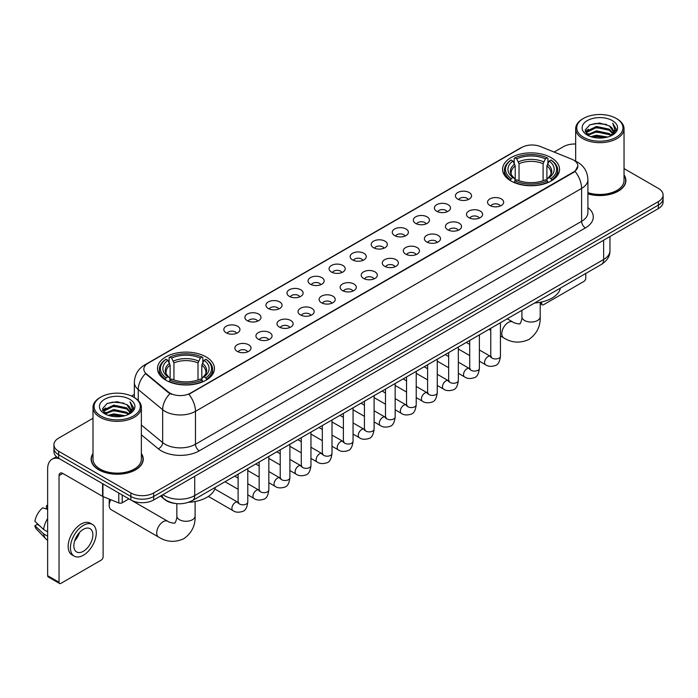<?xml version="1.0" encoding="UTF-8"?>
<svg xmlns="http://www.w3.org/2000/svg" width="698" height="698" viewBox="0 0 698 698"><rect width="100%" height="100%" fill="white"/><g stroke="black" fill="none" stroke-linecap="round" stroke-linejoin="round"><path stroke-width="1.05" d="M206.119 356.922A28.487 16.447 0 0 0 175.076 353.354A28.487 16.447 0 0 0 157.486 368.553A28.487 16.447 0 0 0 165.836 380.174A28.487 16.447 0 0 0 196.88 383.743A28.487 16.447 0 0 0 214.461 368.553A28.487 16.447 0 0 0 206.119 356.922M551.202 157.687A28.487 16.447 0 0 0 520.158 154.118A28.487 16.447 0 0 0 502.577 169.317A28.487 16.447 0 0 0 510.919 180.948A28.487 16.447 0 0 0 541.962 184.508A28.487 16.447 0 0 0 559.543 169.317A28.487 16.447 0 0 0 551.202 157.687M457.783 199.113A8.062 4.65 180 0 1 456.187 197.796A8.062 4.65 180 0 1 458.856 192.011A8.062 4.65 180 0 1 469.187 192.535A8.062 4.65 180 0 1 470.792 197.796A8.062 4.65 180 0 1 457.783 199.113M468.21 199.593A4.834 2.792 0 0 0 466.91 198.232A4.834 2.792 0 0 0 462.146 197.525A4.834 2.792 0 0 0 458.769 199.593M436.73 211.267A8.062 4.65 180 0 1 435.133 209.95A8.062 4.65 180 0 1 437.803 204.165A8.062 4.65 180 0 1 448.133 204.689A8.062 4.65 180 0 1 449.73 209.95A8.062 4.65 180 0 1 436.73 211.267M447.148 211.756A4.834 2.792 0 0 0 445.856 210.395A4.834 2.792 0 0 0 441.084 209.688A4.834 2.792 0 0 0 437.716 211.756M415.676 223.421A8.062 4.65 180 0 1 414.08 222.112A8.062 4.65 180 0 1 416.75 216.328A8.062 4.65 180 0 1 427.08 216.842A8.062 4.65 180 0 1 428.677 222.112A8.062 4.65 180 0 1 415.676 223.421M426.094 223.91A4.834 2.792 0 0 0 424.803 222.549A4.834 2.792 0 0 0 420.03 221.842A4.834 2.792 0 0 0 416.662 223.91M394.623 235.584A8.062 4.65 180 0 1 393.026 234.266A8.062 4.65 180 0 1 395.696 228.482A8.062 4.65 180 0 1 406.027 228.996A8.062 4.65 180 0 1 407.623 234.266A8.062 4.65 180 0 1 394.623 235.584M405.041 236.064A4.834 2.792 0 0 0 403.741 234.703A4.834 2.792 0 0 0 398.977 233.996A4.834 2.792 0 0 0 395.609 236.064M373.57 247.738A8.062 4.65 180 0 1 371.964 246.42A8.062 4.65 180 0 1 374.643 240.636A8.062 4.65 180 0 1 384.973 241.15A8.062 4.65 180 0 1 386.57 246.42A8.062 4.65 180 0 1 373.57 247.738M383.987 248.218A4.834 2.792 0 0 0 382.687 246.856A4.834 2.792 0 0 0 377.923 246.15A4.834 2.792 0 0 0 374.547 248.218M352.516 259.892A8.062 4.65 180 0 1 350.911 258.574A8.062 4.65 180 0 1 353.581 252.789A8.062 4.65 180 0 1 363.911 253.313A8.062 4.65 180 0 1 365.516 258.574A8.062 4.65 180 0 1 352.516 259.892M362.934 260.371A4.834 2.792 0 0 0 361.634 259.019A4.834 2.792 0 0 0 356.87 258.304A4.834 2.792 0 0 0 353.493 260.371M331.463 272.046A8.062 4.65 180 0 1 329.857 270.728A8.062 4.65 180 0 1 332.527 264.943A8.062 4.65 180 0 1 342.858 265.467A8.062 4.65 180 0 1 344.463 270.728A8.062 4.65 180 0 1 331.463 272.046M341.88 272.534A4.834 2.792 0 0 0 340.58 271.173A4.834 2.792 0 0 0 335.817 270.466A4.834 2.792 0 0 0 332.44 272.534M310.401 284.208A8.062 4.65 180 0 1 308.804 282.891A8.062 4.65 180 0 1 311.474 277.106A8.062 4.65 180 0 1 321.804 277.621A8.062 4.65 180 0 1 323.401 282.891A8.062 4.65 180 0 1 310.401 284.208M320.827 284.688A4.834 2.792 0 0 0 319.527 283.327A4.834 2.792 0 0 0 314.763 282.62A4.834 2.792 0 0 0 311.387 284.688M289.347 296.362A8.062 4.65 180 0 1 287.751 295.045A8.062 4.65 180 0 1 290.42 289.26A8.062 4.65 180 0 1 300.751 289.775A8.062 4.65 180 0 1 302.347 295.045A8.062 4.65 180 0 1 289.347 296.362M299.765 296.842A4.834 2.792 0 0 0 298.474 295.481A4.834 2.792 0 0 0 293.701 294.774A4.834 2.792 0 0 0 290.333 296.842M268.294 308.516A8.062 4.65 180 0 1 266.697 307.199A8.062 4.65 180 0 1 269.367 301.414A8.062 4.65 180 0 1 279.697 301.937A8.062 4.65 180 0 1 281.294 307.199A8.062 4.65 180 0 1 268.294 308.516M278.711 308.996A4.834 2.792 0 0 0 277.411 307.635A4.834 2.792 0 0 0 272.648 306.928A4.834 2.792 0 0 0 269.28 308.996M247.24 320.67A8.062 4.65 180 0 1 245.644 319.352A8.062 4.65 180 0 1 248.314 313.568A8.062 4.65 180 0 1 258.644 314.091A8.062 4.65 180 0 1 260.241 319.352A8.062 4.65 180 0 1 247.24 320.67M257.658 321.159A4.834 2.792 0 0 0 256.358 319.797A4.834 2.792 0 0 0 251.594 319.091A4.834 2.792 0 0 0 248.218 321.159M226.187 332.824A8.062 4.65 180 0 1 224.582 331.515A8.062 4.65 180 0 1 227.251 325.73A8.062 4.65 180 0 1 237.59 326.245A8.062 4.65 180 0 1 239.187 331.515A8.062 4.65 180 0 1 226.187 332.824M236.605 333.312A4.834 2.792 0 0 0 235.305 331.951A4.834 2.792 0 0 0 230.541 331.245A4.834 2.792 0 0 0 227.164 333.312M489.9 205.5A8.062 4.65 180 0 1 488.303 204.182A8.062 4.65 180 0 1 490.973 198.398A8.062 4.65 180 0 1 501.304 198.913A8.062 4.65 180 0 1 502.9 204.182A8.062 4.65 180 0 1 489.9 205.5M500.318 205.98A4.834 2.792 0 0 0 499.026 204.619A4.834 2.792 0 0 0 494.254 203.912A4.834 2.792 0 0 0 490.886 205.98M468.847 217.654A8.062 4.65 180 0 1 467.25 216.336A8.062 4.65 180 0 1 469.92 210.552A8.062 4.65 180 0 1 480.25 211.075A8.062 4.65 180 0 1 481.847 216.336A8.062 4.65 180 0 1 468.847 217.654M479.264 218.134A4.834 2.792 0 0 0 477.964 216.773A4.834 2.792 0 0 0 473.2 216.066A4.834 2.792 0 0 0 469.833 218.134M447.793 229.808A8.062 4.65 180 0 1 446.188 228.49A8.062 4.65 180 0 1 448.866 222.706A8.062 4.65 180 0 1 459.197 223.229A8.062 4.65 180 0 1 460.793 228.49A8.062 4.65 180 0 1 447.793 229.808M458.211 230.296A4.834 2.792 0 0 0 456.911 228.935A4.834 2.792 0 0 0 452.147 228.229A4.834 2.792 0 0 0 448.77 230.296M426.74 241.97A8.062 4.65 180 0 1 425.134 240.653A8.062 4.65 180 0 1 427.804 234.868A8.062 4.65 180 0 1 438.135 235.383A8.062 4.65 180 0 1 439.74 240.653A8.062 4.65 180 0 1 426.74 241.97M437.157 242.45A4.834 2.792 0 0 0 435.857 241.089A4.834 2.792 0 0 0 431.094 240.382A4.834 2.792 0 0 0 427.717 242.45M405.686 254.124A8.062 4.65 180 0 1 404.081 252.807A8.062 4.65 180 0 1 406.751 247.022A8.062 4.65 180 0 1 417.081 247.537A8.062 4.65 180 0 1 418.687 252.807A8.062 4.65 180 0 1 405.686 254.124M416.104 254.604A4.834 2.792 0 0 0 414.804 253.243A4.834 2.792 0 0 0 410.04 252.536A4.834 2.792 0 0 0 406.664 254.604M384.624 266.278A8.062 4.65 180 0 1 383.028 264.961A8.062 4.65 180 0 1 385.697 259.176A8.062 4.65 180 0 1 396.028 259.7A8.062 4.65 180 0 1 397.624 264.961A8.062 4.65 180 0 1 384.624 266.278M395.051 266.758A4.834 2.792 0 0 0 393.751 265.397A4.834 2.792 0 0 0 388.987 264.69A4.834 2.792 0 0 0 385.61 266.758M363.571 278.432A8.062 4.65 180 0 1 361.974 277.115A8.062 4.65 180 0 1 364.644 271.33A8.062 4.65 180 0 1 374.974 271.854A8.062 4.65 180 0 1 376.571 277.115A8.062 4.65 180 0 1 363.571 278.432M373.988 278.921A4.834 2.792 0 0 0 372.697 277.56A4.834 2.792 0 0 0 367.925 276.844A4.834 2.792 0 0 0 364.557 278.921M342.517 290.586A8.062 4.65 180 0 1 340.921 289.277A8.062 4.65 180 0 1 343.591 283.484A8.062 4.65 180 0 1 353.921 284.007A8.062 4.65 180 0 1 355.518 289.277A8.062 4.65 180 0 1 342.517 290.586M352.935 291.075A4.834 2.792 0 0 0 351.635 289.714A4.834 2.792 0 0 0 346.871 289.007A4.834 2.792 0 0 0 343.503 291.075M321.464 302.749A8.062 4.65 180 0 1 319.867 301.431A8.062 4.65 180 0 1 322.537 295.647A8.062 4.65 180 0 1 332.867 296.161A8.062 4.65 180 0 1 334.464 301.431A8.062 4.65 180 0 1 321.464 302.749M331.882 303.229A4.834 2.792 0 0 0 330.582 301.868A4.834 2.792 0 0 0 325.818 301.161A4.834 2.792 0 0 0 322.441 303.229M300.41 314.903A8.062 4.65 180 0 1 298.805 313.585A8.062 4.65 180 0 1 301.475 307.801A8.062 4.65 180 0 1 311.814 308.315A8.062 4.65 180 0 1 313.411 313.585A8.062 4.65 180 0 1 300.41 314.903M310.828 315.383A4.834 2.792 0 0 0 309.528 314.021A4.834 2.792 0 0 0 304.764 313.315A4.834 2.792 0 0 0 301.388 315.383M279.357 327.057A8.062 4.65 180 0 1 277.752 325.739A8.062 4.65 180 0 1 280.421 319.954A8.062 4.65 180 0 1 290.752 320.478A8.062 4.65 180 0 1 292.357 325.739A8.062 4.65 180 0 1 279.357 327.057M289.775 327.536A4.834 2.792 0 0 0 288.475 326.175A4.834 2.792 0 0 0 283.711 325.469A4.834 2.792 0 0 0 280.334 327.536M258.295 339.211A8.062 4.65 180 0 1 256.698 337.893A8.062 4.65 180 0 1 259.368 332.108A8.062 4.65 180 0 1 269.698 332.632A8.062 4.65 180 0 1 271.304 337.893A8.062 4.65 180 0 1 258.295 339.211M268.721 339.699A4.834 2.792 0 0 0 267.421 338.338A4.834 2.792 0 0 0 262.657 337.631A4.834 2.792 0 0 0 259.281 339.699M237.241 351.373A8.062 4.65 180 0 1 235.645 350.056A8.062 4.65 180 0 1 238.315 344.271A8.062 4.65 180 0 1 248.645 344.786A8.062 4.65 180 0 1 250.242 350.056A8.062 4.65 180 0 1 237.241 351.373M247.668 351.853A4.834 2.792 0 0 0 246.368 350.492A4.834 2.792 0 0 0 241.604 349.785A4.834 2.792 0 0 0 238.227 351.853M571.688 159.161A14.51 8.376 180 0 1 573.625 160.104A14.51 8.376 180 0 1 577.874 166.028A14.51 8.376 180 0 1 573.625 171.952L190.537 393.122A14.51 8.376 180 0 1 168.384 392.006L146.475 373.936A14.51 8.376 180 0 1 143.849 369.129A14.51 8.376 180 0 1 148.098 363.204L521.807 147.453A14.51 8.376 180 0 1 540.392 146.51L571.688 159.161M174.989 503.424A16.124 9.31 180 0 1 164.789 499.611L160.479 496.051M93 453.56A26.07 15.051 0 0 0 91.115 459.171A26.07 15.051 0 0 0 98.758 469.815A26.07 15.051 0 0 0 127.158 473.078A26.07 15.051 0 0 0 143.256 459.171A26.07 15.051 0 0 0 141.371 453.56M577.874 166.028L575.03 171.359L573.625 172.38L188.905 394.291A18.811 10.863 60 0 1 195.475 411.34A21.498 12.416 180 0 1 165.077 411.34A21.498 12.416 180 0 1 162.66 409.682L138.248 389.545A21.498 12.416 180 0 1 134.356 382.425L134.356 397.555M93 418.276L58.658 438.108A16.124 9.31 0 0 0 53.938 444.687L53.938 451.711A16.124 9.31 0 0 0 58.658 458.289L130.866 499.986L130.866 496.47A16.124 9.31 0 0 0 153.673 496.47L658.38 205.081A16.124 9.31 0 0 0 663.1 198.502A16.124 9.31 0 0 1 658.38 205.081L153.673 496.47A16.124 9.31 0 0 1 130.866 496.47L58.658 454.782L130.866 496.47L130.866 492.963A16.124 9.31 0 0 0 153.673 492.963L658.38 201.574A16.124 9.31 0 0 0 663.1 194.986A16.124 9.31 0 0 0 658.38 188.408L624.038 168.576M53.938 448.203A16.124 9.31 0 0 0 58.658 454.782A16.124 9.31 0 0 1 53.938 448.203M171.647 394.291L168.384 392.642L145.498 373.587A18.811 12.581 129.5 0 0 138.248 389.545L138.248 400.521M587.908 193.887A26.07 15.051 0 0 0 625.914 180.512A26.07 15.051 0 0 0 624.038 174.893M575.667 144.006A16.124 9.31 0 0 0 563.365 146.72L554.116 152.059M134.356 394.405L131.521 396.045M53.938 444.687A16.124 9.31 0 0 0 58.658 451.274L130.866 492.963M130.866 499.986A16.124 9.31 0 0 0 153.673 499.986L658.38 208.597A16.124 9.31 0 0 0 663.1 202.01L663.1 194.986M540.2 302.731L541.7 303.604A2.687 1.553 120 0 0 542.259 304.834A2.687 1.553 120 0 0 543.602 304.703L583.886 281.442A2.687 1.553 120 0 0 585.788 278.153L585.788 273.45M541.7 303.604L541.7 301.972M583.511 137.279A23.113 13.341 0 0 0 616.194 137.279A23.113 13.341 0 0 0 616.194 118.407L616.953 118.852A24.186 13.96 0 0 1 624.038 128.72A24.186 13.96 0 0 1 609.11 141.624A24.186 13.96 0 0 1 582.751 138.597A24.186 13.96 0 0 1 575.667 128.72A24.186 13.96 0 0 1 582.751 118.852L583.511 118.407A23.113 13.341 0 0 0 583.511 137.279M587.908 192.648A24.186 13.96 0 0 0 624.038 180.512L624.038 128.72M587.908 193.712A25.8 14.894 0 0 0 625.652 180.512A25.8 14.894 0 0 0 624.038 175.32M590.796 136.651L596.371 135.22L607.679 137.035M592.393 137.14L596.371 136.319L606.03 137.445M587.315 134.854L596.371 130.831L609.354 133.571L611.439 135.307M587.873 135.316L596.371 131.931L609.354 134.67L610.863 135.822M586.573 134.112L586.87 131.198L596.371 126.443L609.354 129.182L612.905 133.213M586.451 133.58L586.87 132.297L596.371 127.542L609.354 130.282L612.652 133.737M610.724 135.936A13.437 7.757 0 0 0 613.289 131.381A13.437 7.757 0 0 0 609.354 125.893L613.28 131.643M612.39 120.606A17.738 10.243 0 0 0 587.35 120.579A17.738 10.243 0 0 0 587.227 135.046A17.738 10.243 0 0 0 587.306 135.089A17.738 10.243 0 0 0 612.469 135.046A17.738 10.243 0 0 0 612.39 120.606M609.354 125.893L599.695 123.014L589.775 124.837L585.177 130.037L588.231 135.578M611.823 135.403L616.107 129.968L616.194 128.99L612.704 123.162L614.903 129.688L610.863 135.874M616.953 118.852L616.194 118.407A23.113 13.341 0 0 0 583.511 118.407M612.704 123.162L616.194 129.209M589.548 124.951L595.621 123.45L606.501 124.427M585.352 132.009L587.332 130.456M591.695 128.598L595.621 127.839L606.117 128.702M591.695 132.986L595.621 132.227L606.117 133.091M592.506 137.166L595.621 136.616L606.012 137.445M585.238 131.582L588.493 129.27M586.966 134.531L588.493 133.658M510.404 180.642L511.172 178.609A25.582 14.771 0 0 1 511.172 160.025L512.925 161.046A23.113 13.341 0 0 0 512.925 177.589L514.67 178.575L515.229 180.651M515.229 179.805L515.229 165.915L512.925 161.046M514.208 163.245L514.208 158.272L514.967 157.835A25.582 14.771 0 0 1 547.153 157.835L545.391 158.847A23.113 13.341 0 0 0 516.729 158.847L519.024 163.716L519.024 180.712M543.096 180.712L543.096 163.716L545.391 158.847M534.616 302.993A29.56 17.066 0 0 0 560.407 288.1M514.208 182.117A26.655 15.391 0 0 0 547.913 182.117L547.153 180.799A25.582 14.771 0 0 1 514.967 180.799L514.208 182.579M547.913 182.579L547.913 182.117M511.172 160.025L510.404 160.461A26.655 15.391 0 0 0 504.401 170.19A26.655 15.391 0 0 0 510.404 179.927M547.153 157.835L547.913 158.272L547.913 163.245M514.967 180.799L516.729 179.787A23.113 13.341 0 0 0 545.391 179.787L547.153 180.799M512.925 177.589L511.172 178.609M516.729 158.847L514.967 157.835M514.67 164.039A20.67 11.936 0 0 0 514.67 178.575L514.766 178.644C511.826 175.8 510.631 173.872 511.172 172.86A19.884 11.482 0 0 1 515.229 165.915M551.717 179.927A26.655 15.391 0 0 0 557.719 170.19A26.655 15.391 0 0 0 551.717 160.461L550.949 160.025A25.582 14.771 0 0 1 550.949 178.609L551.717 180.642M550.949 178.609L549.195 177.589A23.113 13.341 0 0 0 549.195 161.046L550.949 160.025M549.195 161.046L546.892 165.915L546.892 179.805L547.459 178.575L549.195 177.589M546.892 165.915A19.884 11.482 0 0 1 550.949 172.86C551.49 173.881 550.294 175.809 547.354 178.644L547.459 178.575A20.67 11.936 0 0 0 547.459 164.039M546.892 180.651L546.892 179.805M110.764 499.716A9.135 5.279 120 0 0 109.202 505.474L109.202 501.085A3.76 2.173 -60 0 1 109.603 499.245M109.202 505.474A9.135 5.279 120 0 0 111.095 509.653L158.603 537.076A9.135 5.279 -60 0 1 157.207 529.756A9.135 5.279 -60 0 1 163.175 521.703A9.135 5.279 -60 0 1 167.738 521.258C168.785 522.497 175.704 523.753 174.727 522.854C175.024 524.154 177.397 517.523 176.838 516.005A9.135 5.279 180 0 0 179.517 519.731A9.135 5.279 180 0 0 192.439 519.731A9.135 5.279 180 0 0 195.108 516.005C195.501 525.454 191.749 533.019 183.862 538.682C175.024 542.678 166.604 542.145 158.603 537.076M165.321 379.878L166.089 377.836A25.582 14.771 0 0 1 166.089 359.261L167.843 360.273A23.113 13.341 0 0 0 167.843 376.824L169.579 377.81L170.146 379.887M170.146 379.04L170.146 365.141L167.843 360.273M169.125 362.48L169.125 357.498L169.884 357.062A25.582 14.771 0 0 1 202.062 357.062L200.309 358.083A23.113 13.341 0 0 0 171.647 358.083L173.942 362.951L173.942 379.939M198.005 379.939L198.005 362.951L200.309 358.083M188.608 502.281A29.56 17.066 0 0 0 215.324 487.335M169.125 381.352A26.655 15.391 0 0 0 202.83 381.352L202.062 380.035A25.582 14.771 0 0 1 169.884 380.035L169.125 381.806M202.83 381.806L202.83 381.352M166.089 359.261L165.321 359.697A26.655 15.391 0 0 0 159.319 369.425A26.655 15.391 0 0 0 165.321 379.154M202.062 357.062L202.83 357.498L202.83 362.48M169.884 380.035L171.647 379.014A23.113 13.341 0 0 0 200.309 379.014L202.062 380.035M167.843 376.824L166.089 377.836M171.647 358.083L169.884 357.062M169.579 363.265A20.67 11.936 0 0 0 169.579 377.81L169.675 377.871C166.743 375.035 165.548 373.107 166.089 372.095A19.884 11.482 0 0 1 170.146 365.141M206.634 379.154A26.655 15.391 0 0 0 212.637 369.425A26.655 15.391 0 0 0 206.634 359.697L205.866 359.261A25.582 14.771 0 0 1 205.866 377.836L206.634 379.878M205.866 377.836L204.104 376.824A23.113 13.341 0 0 0 204.104 360.273L205.866 359.261M204.104 360.273L201.809 365.141L201.809 379.04L202.368 377.81L204.104 376.824M201.809 365.141A19.884 11.482 0 0 1 205.858 372.095C206.407 373.116 205.203 375.044 202.272 377.871L202.368 377.81A20.67 11.936 0 0 0 202.368 363.265M201.809 379.887L201.809 379.04M122.22 494.987L122.22 502.778L128.964 498.887M59.461 458.76A21.498 12.416 -120 0 0 52.088 459.205A21.498 12.416 -120 0 0 47.639 469.047L47.639 575.684L59.042 582.263L59.042 475.626A5.375 3.106 60 0 1 60.15 473.165A5.375 3.106 60 0 1 62.837 473.436L102.58 496.374L102.58 483.653M59.042 582.263A2.687 1.553 120 0 0 59.592 583.493L48.197 576.914A2.687 1.553 -60 0 1 47.639 575.684M59.592 583.493A2.687 1.553 120 0 0 60.935 583.362L101.227 560.101A2.687 1.553 120 0 0 103.121 556.812L103.121 496.627M122.22 502.778A2.687 1.553 180 0 1 118.782 502.953L102.938 496.548A2.687 1.553 180 0 1 102.58 496.374M83.359 551.28A13.437 7.757 120 0 0 92.136 539.441A13.437 7.757 120 0 0 90.077 528.674A13.437 7.757 120 0 0 83.359 529.346A13.437 7.757 120 0 0 74.581 541.186A13.437 7.757 120 0 0 76.64 551.952A13.437 7.757 120 0 0 83.359 551.28M74.677 540.871A13.437 7.757 120 0 0 79.502 532.513M47.639 505.98L46.496 505.64L46.496 508.336L47.639 508.999M92.502 524.486L90.217 523.168A18.27 10.549 120 0 0 81.081 524.076A18.27 10.549 120 0 0 69.146 540.182A18.27 10.549 120 0 0 71.946 554.823L74.224 556.14A18.27 10.549 120 0 0 83.359 555.233A18.27 10.549 120 0 0 95.303 539.135A18.27 10.549 120 0 0 92.502 524.486A18.27 10.549 120 0 0 83.359 525.393A18.27 10.549 120 0 0 71.423 541.5A18.27 10.549 120 0 0 74.224 556.14M47.639 518.544A17.738 10.243 120 0 0 43.599 529.477L34.9 521.336A13.977 8.071 120 0 1 42.7 507.83L47.639 509.331M47.639 531.806L43.599 529.477M39.603 525.742L37.238 524.373L34.9 525.725L43.599 533.865L47.639 536.195M43.599 533.865A17.738 10.243 120 0 0 45.789 538.821A17.738 10.243 120 0 0 47.132 539.877L47.639 540.165M47.639 505.317A13.977 8.071 120 0 0 46.496 505.64M34.9 525.725A13.977 8.071 120 0 0 36.549 529.206L45.789 538.821M100.844 415.947A23.113 13.341 0 0 0 133.527 415.947A23.113 13.341 0 0 0 133.527 397.075L134.286 397.511A24.186 13.96 0 0 1 141.371 407.388A24.186 13.96 0 0 1 126.443 420.292A24.186 13.96 0 0 1 100.084 417.264A24.186 13.96 0 0 1 93 407.388A24.186 13.96 0 0 1 100.084 397.511L100.844 397.075A23.113 13.341 0 0 0 100.844 415.947M93 407.388L93 459.171A24.186 13.96 0 0 0 100.084 469.047A24.186 13.96 0 0 0 126.443 472.075A24.186 13.96 0 0 0 141.371 459.171L141.371 407.388M93 453.988A25.8 14.894 0 0 0 91.386 459.171A25.8 14.894 0 0 0 98.942 469.702A25.8 14.894 0 0 0 127.062 472.93A25.8 14.894 0 0 0 142.985 459.171A25.8 14.894 0 0 0 141.371 453.988M108.129 415.319L113.713 413.888L125.012 415.694M109.726 415.799L113.713 414.978L123.363 416.104M104.648 413.521L113.713 409.499L126.687 412.239L128.772 413.966M105.206 413.975L113.713 410.59L126.687 413.329L128.196 414.49M103.906 412.771L104.211 409.866L113.713 405.11L126.687 407.85L130.238 411.881M103.793 412.239L104.211 410.956L113.713 406.201L126.687 408.941L129.985 412.405M128.057 414.603A13.437 7.757 0 0 0 130.622 410.04A13.437 7.757 0 0 0 126.687 404.552L130.613 410.311M129.732 399.265A17.738 10.243 0 0 0 104.683 399.247A17.738 10.243 0 0 0 104.569 413.705A17.738 10.243 0 0 0 104.648 413.748A17.738 10.243 0 0 0 129.802 413.705A17.738 10.243 0 0 0 129.732 399.265M126.687 404.552L117.028 401.673L107.117 403.496L102.51 408.696L105.564 414.237M129.165 414.062L133.449 408.627L133.527 407.649L130.046 401.821L132.245 408.356L128.205 414.533M134.286 397.511L133.527 397.075A23.113 13.341 0 0 0 100.844 397.075M130.046 401.821L133.527 407.876M106.881 403.61L112.954 402.118L123.843 403.095M102.685 410.677L104.674 409.115M109.036 407.266L112.954 406.506L123.45 407.362M109.036 411.654L112.954 410.895L123.45 411.75M109.839 415.834L112.954 415.284L123.345 416.113M102.571 410.241L105.826 407.929M104.307 413.199L105.826 412.317M146.475 373.936L146.475 374.573M168.384 392.006L168.384 392.642M190.537 393.122L190.537 393.559M587.908 207.62A26.873 15.513 180 0 1 585.404 227.906L199.279 450.829A5.375 3.106 60 0 1 195.475 444.251L581.609 221.318A21.498 12.416 0 0 0 587.908 212.541L587.908 179.63A21.498 12.416 180 0 1 581.609 188.408A18.811 10.863 -120 0 0 575.03 171.359M199.279 450.829A26.873 15.513 180 0 1 161.273 450.829A26.873 15.513 180 0 1 158.263 448.762L141.371 434.837M169.989 393.637A18.811 12.581 129.5 0 0 162.66 409.682L162.66 442.593A21.498 12.416 0 0 0 165.077 444.251A21.498 12.416 0 0 0 195.475 444.251L195.475 411.34L581.609 188.408L581.609 221.318A5.375 3.106 60 0 0 585.404 227.906M587.908 179.63C587.542 171.9 584.139 166.107 577.708 162.241L574.995 160.915A18.811 8.812 112 0 0 574.742 160.828M146.501 364.304A18.811 10.863 -120 0 0 144.556 365.037C138.117 368.902 134.723 374.695 134.356 382.425M144.556 365.037L520.228 148.142A18.811 10.863 60 0 1 521.65 147.54M153.673 492.963L153.673 499.986M658.38 201.574L658.38 208.597M58.658 451.274L58.658 458.289M141.371 425.038L162.66 442.593A5.375 3.595 -50.5 0 1 158.263 448.762M162.87 494.673A21.498 12.416 0 0 0 164.309 495.597A21.498 12.416 0 0 0 194.716 495.597L603.648 259.499A21.498 12.416 0 0 0 609.947 250.722C610.104 256.061 607.26 260.624 601.423 264.42L192.491 500.518A10.749 6.203 60 0 0 194.716 495.597L194.716 476.289M603.648 240.191L603.648 259.499A10.749 6.203 60 0 1 601.423 264.42M161.997 495.179A10.749 7.189 129.5 0 0 163.873 498.669L160.61 495.981M540.2 302.278L540.2 316.77A9.135 5.279 180 0 1 537.521 320.495A9.135 5.279 180 0 1 524.599 320.495A9.135 5.279 180 0 1 521.921 316.77C522.479 318.297 520.106 324.919 519.809 323.619C520.795 324.518 513.868 323.261 512.829 322.022L507.237 318.794M540.2 316.77C540.584 326.228 536.841 333.784 528.953 339.446C520.106 343.442 511.686 342.91 503.686 337.849A9.135 5.279 -60 0 1 502.29 330.529A9.135 5.279 -60 0 1 508.257 322.476A9.135 5.279 -60 0 1 512.829 322.022M543.096 163.716A19.884 11.482 0 0 0 519.024 163.716M543.655 161.84A20.67 11.936 0 0 0 518.466 161.84M198.005 362.951A19.884 11.482 0 0 0 173.942 362.951M198.572 361.075A20.67 11.936 0 0 0 173.383 361.075M500.44 322.72L500.44 356.154A4.834 2.792 180 0 1 498.8 358.249A4.834 2.792 180 0 1 492.177 358.126A4.834 2.792 180 0 1 490.764 356.154L490.607 357.202L491.043 356.844M500.44 356.154C499.777 361.773 498.04 364.906 495.222 365.569C491.226 366.808 488.015 366.529 485.581 364.731A4.834 2.792 -60 0 1 484.84 360.857A4.834 2.792 -60 0 1 487.998 356.591A4.834 2.792 -60 0 1 488.216 356.477A4.834 2.792 -60 0 1 490.424 356.355L491.401 356.739M479.386 334.883L479.386 368.308A4.834 2.792 180 0 1 477.746 370.402A4.834 2.792 180 0 1 471.124 370.289A4.834 2.792 180 0 1 469.71 368.308L469.553 369.355L469.99 368.998M479.386 368.308C478.723 373.927 476.978 377.068 474.169 377.723C470.173 378.962 466.962 378.682 464.528 376.885A4.834 2.792 -60 0 1 463.786 373.011A4.834 2.792 -60 0 1 466.945 368.753A4.834 2.792 -60 0 1 467.163 368.631A4.834 2.792 -60 0 1 469.361 368.509L470.347 368.902M458.333 347.037L458.333 380.462A4.834 2.792 180 0 1 456.693 382.565A4.834 2.792 180 0 1 450.07 382.443A4.834 2.792 180 0 1 448.657 380.462L448.5 381.509L448.936 381.152M458.333 380.462C457.67 386.081 455.925 389.222 453.107 389.877C449.119 391.116 445.9 390.836 443.474 389.048A4.834 2.792 -60 0 1 442.733 385.165A4.834 2.792 -60 0 1 445.891 380.907A4.834 2.792 -60 0 1 446.109 380.785A4.834 2.792 -60 0 1 448.308 380.663L449.294 381.056M437.271 359.191L437.271 392.625A4.834 2.792 180 0 1 435.639 394.719A4.834 2.792 180 0 1 429.017 394.597A4.834 2.792 180 0 1 427.604 392.625L427.446 393.663L427.874 393.306M437.271 392.625C436.608 398.235 434.871 401.376 432.053 402.031C428.057 403.269 424.846 402.99 422.421 401.202A4.834 2.792 -60 0 1 421.679 397.328A4.834 2.792 -60 0 1 424.838 393.061A4.834 2.792 -60 0 1 425.056 392.948A4.834 2.792 -60 0 1 427.255 392.826L428.24 393.21M416.217 371.345L416.217 404.779A4.834 2.792 180 0 1 414.586 406.873A4.834 2.792 180 0 1 407.964 406.751A4.834 2.792 180 0 1 406.541 404.779L406.393 405.826L406.821 405.468M416.217 404.779C415.554 410.398 413.818 413.53 411 414.193C407.004 415.423 403.793 415.153 401.367 413.356A4.834 2.792 -60 0 1 400.626 409.482A4.834 2.792 -60 0 1 403.784 405.215A4.834 2.792 -60 0 1 403.994 405.102A4.834 2.792 -60 0 1 406.201 404.98L407.187 405.364M395.164 383.499L395.164 416.933A4.834 2.792 180 0 1 393.524 419.027A4.834 2.792 180 0 1 386.91 418.905A4.834 2.792 180 0 1 385.488 416.933L385.34 417.98L385.767 417.622M395.164 416.933C394.501 422.552 392.765 425.693 389.946 426.347C385.95 427.586 382.74 427.307 380.305 425.51A4.834 2.792 -60 0 1 379.564 421.636A4.834 2.792 -60 0 1 382.731 417.369A4.834 2.792 -60 0 1 382.94 417.256A4.834 2.792 -60 0 1 385.148 417.134L386.125 417.517M374.111 395.661L374.111 429.087A4.834 2.792 180 0 1 372.47 431.181A4.834 2.792 180 0 1 365.857 431.067A4.834 2.792 180 0 1 364.435 429.087L364.277 430.134L364.714 429.776M374.111 429.087C373.447 434.706 371.711 437.847 368.893 438.501C364.897 439.74 361.686 439.461 359.252 437.663A4.834 2.792 -60 0 1 358.51 433.79A4.834 2.792 -60 0 1 361.669 429.532A4.834 2.792 -60 0 1 361.887 429.41A4.834 2.792 -60 0 1 364.094 429.287L365.071 429.68M353.057 407.815L353.057 441.249A4.834 2.792 180 0 1 351.417 443.343A4.834 2.792 180 0 1 344.795 443.221A4.834 2.792 180 0 1 343.381 441.249L343.224 442.288L343.66 441.93M353.057 441.249C352.394 446.86 350.649 450.001 347.84 450.655C343.844 451.894 340.633 451.615 338.198 449.826A4.834 2.792 -60 0 1 337.457 445.943A4.834 2.792 -60 0 1 340.615 441.686A4.834 2.792 -60 0 1 340.833 441.572A4.834 2.792 -60 0 1 343.032 441.441L344.018 441.834M332.004 419.969L332.004 453.403A4.834 2.792 180 0 1 330.363 455.497A4.834 2.792 180 0 1 323.741 455.375A4.834 2.792 180 0 1 322.328 453.403L322.171 454.45L322.607 454.093M332.004 453.403C331.341 459.022 329.596 462.155 326.786 462.818C322.79 464.048 319.571 463.769 317.145 461.98A4.834 2.792 -60 0 1 316.403 458.106A4.834 2.792 -60 0 1 319.562 453.84A4.834 2.792 -60 0 1 319.78 453.726A4.834 2.792 -60 0 1 321.979 453.604L322.965 453.988M310.95 432.123L310.95 465.557A4.834 2.792 180 0 1 309.31 467.651A4.834 2.792 180 0 1 302.688 467.529A4.834 2.792 180 0 1 301.274 465.557L301.117 466.604L301.553 466.247M310.95 465.557C310.287 471.176 308.542 474.308 305.724 474.972C301.737 476.21 298.517 475.931 296.092 474.134A4.834 2.792 -60 0 1 295.35 470.26A4.834 2.792 -60 0 1 298.508 465.994A4.834 2.792 -60 0 1 298.727 465.88A4.834 2.792 -60 0 1 300.925 465.758L301.911 466.142M289.888 444.286L289.888 477.711A4.834 2.792 180 0 1 288.257 479.805A4.834 2.792 180 0 1 281.634 479.692A4.834 2.792 180 0 1 280.221 477.711L280.064 478.758L280.491 478.4M289.888 477.711C289.225 483.33 287.489 486.471 284.671 487.125C280.675 488.364 277.464 488.085 275.038 486.288A4.834 2.792 -60 0 1 274.297 482.414A4.834 2.792 -60 0 1 277.455 478.156A4.834 2.792 -60 0 1 277.664 478.034A4.834 2.792 -60 0 1 279.872 477.912L280.858 478.305M268.835 456.44L268.835 489.865A4.834 2.792 180 0 1 267.194 491.968A4.834 2.792 180 0 1 260.581 491.846A4.834 2.792 180 0 1 259.159 489.865L259.01 490.912L259.438 490.554M268.835 489.865C268.172 495.484 266.435 498.625 263.617 499.279C259.621 500.518 256.41 500.239 253.976 498.451A4.834 2.792 -60 0 1 253.234 494.568A4.834 2.792 -60 0 1 256.402 490.31A4.834 2.792 -60 0 1 256.611 490.188A4.834 2.792 -60 0 1 258.818 490.066L259.796 490.458M247.781 468.594L247.781 502.028A4.834 2.792 180 0 1 246.141 504.122A4.834 2.792 180 0 1 239.527 504A4.834 2.792 180 0 1 238.105 502.028L237.948 503.066L238.384 502.708M247.781 502.028C247.118 507.638 245.382 510.779 242.564 511.433C238.568 512.672 235.357 512.393 232.923 510.604A4.834 2.792 -60 0 1 232.181 506.731A4.834 2.792 -60 0 1 235.348 502.464A4.834 2.792 -60 0 1 235.558 502.351A4.834 2.792 -60 0 1 237.765 502.228L238.742 502.612M59.042 475.626L62.837 473.436M102.938 483.854L102.938 496.548M118.782 502.953L118.782 493.006M520.228 148.142L523.675 146.536M192.491 500.518C183.836 504.863 175.189 504.863 166.543 500.518L163.873 498.669M609.947 250.722L609.947 236.552M542.259 304.834L540.2 303.647M625.652 182.667L625.652 180.512M586.416 133.92L586.416 133.03M575.667 161.203L575.667 128.72M503.686 337.849L500.44 335.974M490.764 330.381L488.966 329.343M504.401 175.111L504.401 170.19M557.719 175.111L557.719 170.19M521.921 310.322L521.921 316.77M195.108 501.513L195.108 516.005M159.319 374.346L159.319 369.425M212.637 374.346L212.637 369.425M167.738 521.258L131.46 500.309M176.838 503.651L176.838 516.005M485.581 364.731L479.386 361.154M469.71 355.57L458.333 349M490.764 328.304L490.764 356.154M490.424 356.355L479.386 349.986M469.71 344.393L466.308 342.43M464.528 376.885L458.333 373.308M448.657 367.724L437.271 361.154M469.71 340.467L469.71 368.308M469.361 368.509L458.333 362.14M448.657 356.556L445.245 354.584M443.474 389.048L437.271 385.462M427.604 379.878L416.217 373.308M448.657 352.621L448.657 380.462M448.308 380.663L437.271 374.294M427.604 368.71L424.192 366.747M422.421 401.202L416.217 397.624M406.541 392.032L395.164 385.462M427.604 364.775L427.604 392.625M427.255 392.826L416.217 386.448M406.541 380.864L403.139 378.901M401.367 413.356L395.164 409.778M385.488 404.194L374.111 397.624M406.541 376.929L406.541 404.779M406.201 404.98L395.164 398.61M385.488 393.018L382.085 391.055M380.305 425.51L374.111 421.932M364.435 416.348L353.057 409.778M385.488 389.091L385.488 416.933M385.148 417.134L374.111 410.764M364.435 405.18L361.032 403.208M359.252 437.663L353.057 434.086M343.381 428.502L332.004 421.932M364.435 401.245L364.435 429.087M364.094 429.287L353.057 422.918M343.381 417.334L339.978 415.362M338.198 449.826L332.004 446.249M322.328 440.656L310.95 434.086M343.381 413.399L343.381 441.249M343.032 441.441L332.004 435.072M322.328 429.488L318.925 427.525M317.145 461.98L310.95 458.403M301.274 452.819L289.888 446.249M322.328 425.553L322.328 453.403M321.979 453.604L310.95 447.226M301.274 441.642L297.863 439.679M296.092 474.134L289.888 470.557M280.221 464.973L268.835 458.403M301.274 437.707L301.274 465.557M300.925 465.758L289.888 459.389M280.221 453.796L276.809 451.833M275.038 486.288L268.835 482.711M259.159 477.127L247.781 470.557M280.221 449.87L280.221 477.711M279.872 477.912L268.835 471.543M259.159 465.959L255.756 463.987M253.976 498.451L247.781 494.865M238.105 489.281L225.026 481.733M259.159 462.024L259.159 489.865M258.818 490.066L247.781 483.697M238.105 478.113L234.703 476.149M232.923 510.604L208.37 496.426M238.105 474.178L238.105 502.028M237.765 502.228L214.836 488.984M52.088 459.205L56.442 456.693M142.985 461.326L142.985 459.171M103.749 412.588L103.749 411.698M91.386 461.326L91.386 459.171"/></g></svg>
